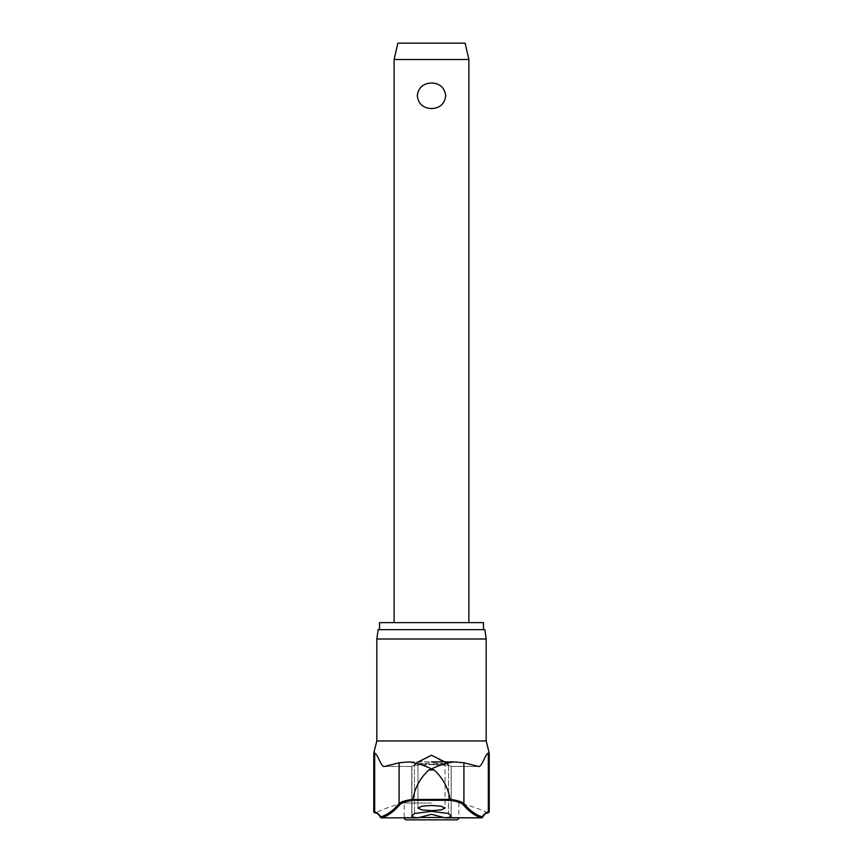 <?xml version="1.0" encoding="UTF-8"?>
<svg xmlns="http://www.w3.org/2000/svg" width="863" height="863" viewBox="0 0 863 863"><rect width="100%" height="100%" fill="white"/><g stroke="black" fill="none" stroke-linecap="round" stroke-linejoin="round"><path stroke-width="0.65" stroke-dasharray="4.32 3.24" d="M380.885 817.671A0.939 0.885 149.2 0 0 381.37 817.811A0.939 0.885 149.2 0 1 380.497 816.916A0.939 0.917 -105.2 0 0 381.349 817.854L417.919 817.854L431.5 814.305L445.081 817.854C449.72 817.337 451.705 816.7 451.058 815.956A703.431 89.374 90 0 1 448.555 813.475L431.5 811.349L414.445 813.475A703.431 89.374 -90 0 1 411.942 815.956L411.942 816.527M444.585 817.725L481.23 817.725A117.303 20.507 -90 0 1 487.012 812.968A117.303 20.507 -90 0 0 481.23 817.725A0.939 0.885 -149.2 0 0 481.586 817.811A0.939 0.885 -149.2 0 1 481.23 817.725L444.585 817.725L481.651 817.854A0.939 0.917 105.2 0 0 482.503 816.916A0.939 0.885 -149.2 0 1 481.63 817.811A0.939 0.885 -149.2 0 0 482.115 817.671M409.957 761.91L453.043 761.91M373.787 753.032L374.671 753.032C378.037 754.381 381.209 767.887 384.736 766.409L399.094 762.763L408.997 761.91C416.84 763.065 424.348 765.405 431.5 768.911L428.857 770.012L434.143 770.012C442.805 777.908 448.124 787.682 450.087 799.343C457.595 800.422 462.201 801.856 463.906 803.647A0.939 0.906 -40.7 0 1 463.032 804.564C461.392 802.784 456.98 801.36 449.806 800.281L413.194 800.281L412.892 799.516L450.087 799.343M483.463 622.633L379.537 622.633M378.134 629.645L484.866 629.645M486.182 638.998L376.818 638.998M381.414 817.811A0.939 0.885 149.2 0 1 381.37 817.811A0.939 0.885 149.2 0 0 381.77 817.725A117.303 20.507 90 0 0 375.988 812.968A117.303 20.507 90 0 1 381.77 817.725A0.939 0.885 149.2 0 1 381.414 817.811M431.5 803.032L404.164 803.032L431.5 803.032M444.984 763.733L431.5 762.989L445.049 763.658L431.5 764.413L445.049 763.658L445.049 808.07L441.122 806.225L431.5 805.449L421.878 806.225L417.951 808.07L421.878 809.915L431.5 810.681L441.122 809.915L445.049 808.07L445.049 763.658M444.844 761.9L451.187 766.452L478.598 766.452L451.22 766.43L448.555 765.319L431.5 764.618L448.555 765.319L451.22 766.409L478.264 766.409L463.906 762.763L454.003 761.91C446.16 763.065 438.652 765.405 431.5 768.911L434.143 770.012M411.942 815.956L411.942 766.301L414.445 765.319L411.78 766.409L411.942 815.956C411.23 816.689 413.226 817.315 417.919 817.854L381.77 817.725L418.415 817.725M413.194 800.281C406.02 801.36 401.619 802.784 399.968 804.564A701.759 122.675 -90 0 1 381.349 817.854A0.939 0.712 90 0 0 381.77 817.725A0.939 0.712 -90 0 1 381.414 817.854A0.939 0.939 0 0 1 380.615 817.401M478.598 766.452L451.187 766.452L431.5 755.265L411.942 766.409L418.167 761.9M384.402 766.452L411.813 766.452L384.736 766.409M451.22 816.236L451.22 766.43L451.058 815.956M404.186 817.854A2.341 2.341 0 0 1 404.164 817.509L458.836 817.509A2.341 2.341 0 0 1 458.814 817.854M394.111 59.504L468.889 59.504M431.5 82.977C423.086 83.441 418.35 87.702 417.293 95.782C418.35 103.851 423.086 108.112 431.5 108.576C439.914 108.112 444.65 103.851 445.707 95.782C444.65 87.702 439.914 83.441 431.5 82.977M397.854 43.15L465.146 43.15M406.495 819.85L456.505 819.85M414.445 765.319L431.5 764.618L414.445 765.319L414.445 813.475L414.445 765.319M418.016 763.733L431.5 762.989L417.951 763.658L431.5 764.413L417.951 763.658L417.951 808.07L417.951 763.658M478.264 766.409C481.791 767.887 484.963 754.381 488.329 753.032L489.213 753.032M445.006 817.854L481.586 817.854A0.939 0.712 -90 0 1 481.23 817.725A0.939 0.712 90 0 0 481.651 817.854A701.759 122.675 90 0 1 463.032 804.564M450.108 799.516L449.806 800.281M375.599 813.065A0.939 0.917 90 0 0 375.988 812.968L375.125 812.968L375.988 812.968A0.939 0.917 -90 0 1 375.599 813.065A0.939 0.917 90 0 1 374.671 812.126A118.145 20.658 -90 0 1 380.497 816.916A700.832 122.514 90 0 0 399.094 803.647C400.81 801.856 405.416 800.422 412.913 799.343L412.892 799.516M412.913 799.343C414.876 787.682 420.195 777.908 428.857 770.012M431.5 629.645L379.537 629.645L431.5 629.645M408.997 761.91L454.003 761.91M463.906 762.763L463.906 803.647A700.832 122.514 -90 0 0 482.503 816.916A118.145 20.658 90 0 1 488.329 812.126L489.213 812.126M487.401 813.065A0.939 0.917 90 0 1 487.012 812.968L487.875 812.968L487.012 812.968A0.939 0.917 -90 0 0 487.401 813.065A0.939 0.917 90 0 0 488.329 812.126L488.329 753.032M486.182 740.961L376.818 740.961M487.875 812.968A130.151 130.151 0 0 0 458.836 803.032L458.836 817.509L444.229 817.509M418.771 817.509L404.164 817.509L404.164 803.032A130.151 130.151 0 0 0 375.125 812.968M448.555 765.319L448.555 813.475L448.555 765.319M399.094 762.763L399.094 803.647A0.939 0.906 -139.3 0 0 399.968 804.564M373.787 812.126L374.671 812.126L374.671 753.032M411.78 816.236L411.78 766.43L411.78 816.236M417.994 817.854L381.414 817.854"/><path stroke-width="1.29" d="M418.415 817.725L417.919 817.854C413.28 817.337 411.295 816.7 411.942 815.956A703.431 89.374 -90 0 0 414.445 813.475L431.5 811.349L448.555 813.475A703.431 89.374 90 0 0 451.058 815.956C451.77 816.689 449.774 817.315 445.081 817.854L431.5 814.305L417.919 817.854L381.349 817.854A0.939 0.917 -105.2 0 1 380.497 816.916A0.939 0.885 149.2 0 0 380.885 817.671M482.115 817.671A0.939 0.885 -149.2 0 0 482.503 816.916A0.939 0.917 105.2 0 1 481.651 817.854L444.585 817.725M408.997 761.91L399.094 762.763L384.736 766.409C381.198 767.887 378.037 754.381 374.671 753.032L373.787 753.032L376.818 740.961L486.182 740.961L489.213 753.032L488.329 753.032L488.329 812.126L489.213 812.126L487.401 813.065C486.268 812.687 484.596 814.133 482.385 817.401C484.596 814.133 486.268 812.687 487.401 813.065A0.939 0.917 -90 0 0 488.329 812.126A118.145 20.658 90 0 0 482.503 816.916A700.832 122.514 -90 0 1 463.906 803.647C462.19 801.856 457.584 800.422 450.087 799.343C448.124 787.682 442.805 777.908 434.143 770.012L428.857 770.012L431.5 768.911C424.348 765.405 416.84 763.065 408.997 761.91L409.957 761.91M450.087 799.343L412.892 799.516L413.194 800.281L449.806 800.281L450.108 799.516M379.537 629.645L379.537 622.633L483.463 622.633L483.463 629.645M486.182 638.998L484.866 629.645L378.134 629.645L376.818 638.998L486.182 638.998L486.182 740.961M412.892 799.516L412.913 799.343C405.405 800.422 400.799 801.856 399.094 803.647A700.832 122.514 90 0 1 380.497 816.916A118.145 20.658 -90 0 0 374.671 812.126A0.939 0.917 -90 0 0 375.599 813.065C376.732 812.687 378.404 814.133 380.615 817.401A0.939 0.939 0 0 0 381.414 817.854A0.939 0.712 -90 0 1 381.349 817.854A701.759 122.675 -90 0 0 399.968 804.564C401.608 802.784 406.02 801.36 413.194 800.281M431.5 810.681L421.878 809.915L417.951 808.07L421.878 806.225L431.5 805.449L441.122 806.225L445.049 808.07L441.122 809.915L431.5 810.681M488.329 753.032C484.963 754.381 481.791 767.887 478.264 766.409L463.906 762.763L463.906 803.647A0.939 0.906 139.3 0 1 463.032 804.564A701.759 122.675 90 0 0 481.651 817.854A0.939 0.712 -90 0 1 481.586 817.854A0.939 0.939 0 0 0 482.385 817.401A0.939 0.939 0 0 1 481.586 817.854L445.006 817.854M453.043 761.91L431.5 761.91L454.003 761.91L463.906 762.763M418.167 761.9L431.5 755.265L444.844 761.9M458.814 817.854A2.341 2.341 0 0 1 456.505 819.85L406.495 819.85A2.341 2.341 0 0 1 404.186 817.854M394.111 59.504L397.854 43.15L465.146 43.15L468.889 59.504L394.111 59.504L394.111 622.633M431.5 108.576C423.086 108.112 418.35 103.851 417.293 95.782C418.35 87.702 423.086 83.441 431.5 82.977C439.914 83.441 444.65 87.702 445.707 95.782C444.65 103.851 439.914 108.112 431.5 108.576M451.058 815.956L451.058 816.527M449.806 800.281C456.98 801.36 461.381 802.784 463.032 804.564M428.857 770.012C420.195 777.908 414.876 787.682 412.913 799.343M454.003 761.91C446.16 763.065 438.652 765.405 431.5 768.911L434.143 770.012M444.229 817.509L418.771 817.509M374.671 753.032L374.671 812.126L373.787 812.126L375.599 813.065C376.732 812.687 378.404 814.133 380.615 817.401M399.094 762.763L399.094 803.647A0.939 0.906 40.7 0 0 399.968 804.564M468.889 59.504L468.889 622.633M417.994 817.854L381.414 817.854M373.787 812.126L373.787 753.032M376.818 740.961L376.818 638.998M489.213 812.126L489.213 753.032"/></g></svg>
